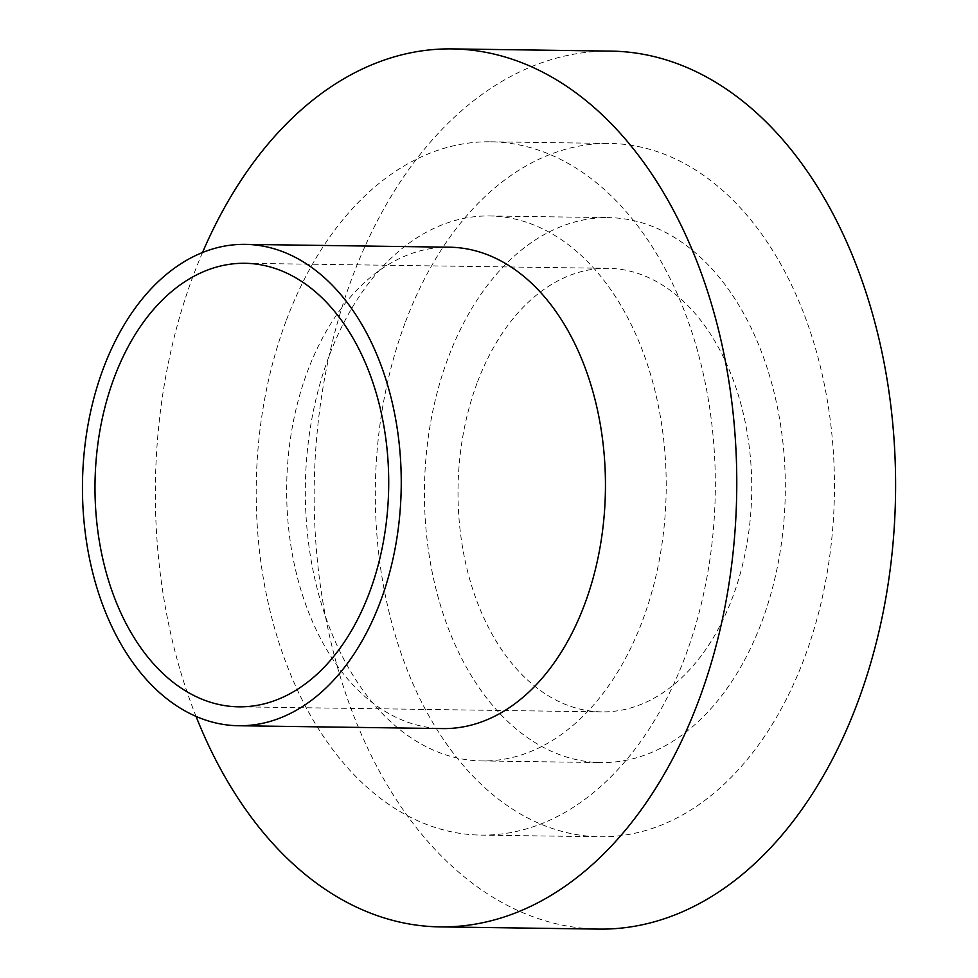 <?xml version="1.0" encoding="UTF-8"?>
<svg xmlns="http://www.w3.org/2000/svg" width="978" height="978" viewBox="0 0 978 978"><rect width="100%" height="100%" fill="white"/><g stroke="black" fill="none" stroke-linecap="round" stroke-linejoin="round"><path stroke-width="0.73" stroke-dasharray="4.89 3.67" d="M477.032 383.254A221.786 146.847 -89.2 0 0 601.8 711.874A221.786 146.847 -89.2 0 0 751.715 492.154A221.786 146.847 -89.2 0 0 607.974 268.339A221.786 146.847 -89.2 0 0 477.032 383.254M447.802 358.816A272.507 180.429 -89.2 0 0 601.091 762.583A272.507 180.429 -89.2 0 0 785.285 492.619A272.507 180.429 -89.2 0 0 608.671 217.629A272.507 180.429 -89.2 0 0 447.802 358.816M449.403 247.202A240.71 159.377 -89.2 0 0 307.3 371.921A240.71 159.377 -89.2 0 0 442.704 728.586M202.519 252.52A439.036 290.686 -89.2 0 0 192.984 276.371A439.036 290.686 -89.2 0 0 196.052 716.397M610.993 51.113A439.036 290.686 -89.2 0 0 351.799 278.583A439.036 290.686 -89.2 0 0 598.768 929.1M405.039 323.082A346.689 229.537 -89.2 0 0 600.052 836.765A346.689 229.537 -89.2 0 0 834.405 493.303A346.689 229.537 -89.2 0 0 609.71 143.448A346.689 229.537 -89.2 0 0 405.039 323.082M285.918 321.42A346.689 229.537 -89.2 0 0 480.944 835.102A346.689 229.537 -89.2 0 0 715.285 491.641A346.689 229.537 -89.2 0 0 490.589 141.798A346.689 229.537 -89.2 0 0 285.918 321.42M328.681 357.153A272.507 180.429 -89.2 0 0 481.971 760.933A272.507 180.429 -89.2 0 0 666.177 490.956A272.507 180.429 -89.2 0 0 489.562 215.967A272.507 180.429 -89.2 0 0 328.681 357.153M238.766 706.825L601.8 711.874M244.94 263.29L607.974 268.339M480.944 835.102L600.052 836.765M490.589 141.798L609.71 143.448M481.971 760.933L601.091 762.583M489.562 215.967L608.671 217.629"/><path stroke-width="1.47" d="M114.01 378.193A221.786 146.847 -89.2 0 0 238.766 706.825A221.786 146.847 -89.2 0 0 388.682 487.093A221.786 146.847 -89.2 0 0 244.94 263.29A221.786 146.847 -89.2 0 0 114.01 378.193M103.093 369.085A240.71 159.377 -89.2 0 0 238.51 725.737A240.71 159.377 -89.2 0 0 401.212 487.276A240.71 159.377 -89.2 0 0 245.209 244.366A240.71 159.377 -89.2 0 0 103.093 369.085M238.51 725.737L442.704 728.586A240.71 159.377 -89.2 0 0 605.419 490.112A240.71 159.377 -89.2 0 0 449.403 247.202L245.209 244.366M196.052 716.397A439.036 290.686 -89.2 0 0 439.953 926.887A439.036 290.686 -89.2 0 0 736.715 491.946A439.036 290.686 -89.2 0 0 452.166 48.9A439.036 290.686 -89.2 0 0 202.519 252.52M439.953 926.887L598.768 929.1A439.036 290.686 -89.2 0 0 895.542 494.147A439.036 290.686 -89.2 0 0 610.993 51.113L452.166 48.9"/></g></svg>

